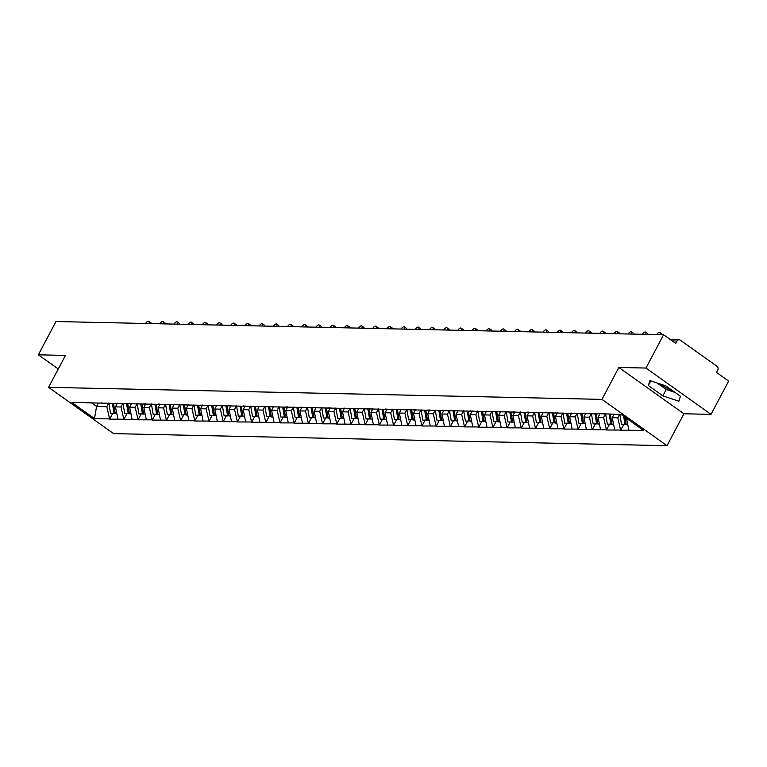 <?xml version="1.0" encoding="UTF-8"?>
<svg xmlns="http://www.w3.org/2000/svg" width="767" height="767" viewBox="0 0 767 767"><rect width="100%" height="100%" fill="white"/><g stroke="black" fill="none" stroke-linecap="round" stroke-linejoin="round"><path stroke-width="1.15" d="M660.205 384.027A13.883 3.576 -152.1 0 0 672.237 390.432M711.028 414.362L645.967 368.055L618.854 367.46L683.915 413.777L711.028 414.362L728.65 381.074L716.483 372.417L717.768 369.982A2.665 2.291 91.2 0 0 717.03 366.319L680.204 340.107A2.665 2.291 91.2 0 0 677.05 340.999L675.756 343.424L663.589 334.767L55.972 321.526L38.35 354.814L58.273 368.994M683.915 413.777L667.012 445.694L113.621 433.633L48.561 387.325L601.951 399.377L667.012 445.694M626.505 418.303L628.921 430.229L643.705 430.546L621.069 414.429L598.528 413.672M628.921 430.229L620.666 430.316L623.715 424.563M619.602 414.401L617.799 417.804L620.666 430.316M620.282 430.038L606.476 430.009L609.525 424.247M605.547 413.825L603.6 417.497L606.476 430.009M606.083 429.731L592.277 429.702L595.326 423.94M591.357 413.518L589.411 417.19L592.277 429.702M591.894 429.424L578.088 429.386L581.137 423.633M577.158 413.212L575.212 416.884L578.088 429.386M577.695 429.108L563.898 429.079L566.938 423.326M562.968 412.895L561.022 416.567L563.898 429.079M563.505 428.801L549.699 428.772L552.748 423.01M548.769 412.588L546.823 416.26L549.699 428.772M549.306 428.494L535.51 428.465L538.549 422.703M534.58 412.282L532.634 415.954L535.51 428.465M535.117 428.187L521.311 428.149L524.36 422.396M520.381 411.975L518.434 415.647L521.311 428.149M520.918 427.871L507.121 427.842L510.17 422.09M506.191 411.658L504.245 415.33L507.121 427.842M506.728 427.564L492.922 427.535L495.971 421.773M491.992 411.352L490.055 415.024L492.922 427.535M492.529 427.257L478.733 427.229L481.781 421.466M477.803 411.045L475.856 414.717L478.733 427.229M478.34 426.951L464.534 426.912L467.582 421.16M463.604 410.728L461.667 414.41L464.534 426.912M464.14 426.634L450.344 426.605L453.393 420.853M449.414 410.422L447.468 414.094L450.344 426.605M449.951 426.327L436.145 426.299L439.194 420.537M435.215 410.115L433.278 413.787L436.145 426.299M435.752 426.021L421.955 425.992L425.004 420.23M421.025 409.808L419.079 413.48L421.955 425.992M421.562 425.714L407.756 425.675L410.805 419.923M406.826 409.492L404.89 413.173L407.756 425.675M407.373 425.397L393.567 425.369L396.616 419.616M392.637 409.185L390.691 412.857L393.567 425.369M393.174 425.091L379.368 425.062L382.417 419.3M378.447 408.878L376.501 412.55L379.368 425.062M378.984 424.784L365.178 424.745L368.227 418.993M364.248 408.571L362.302 412.243L365.178 424.745M364.785 424.477L350.979 424.439L354.028 418.686M350.059 408.255L348.113 411.937L350.979 424.439M350.596 424.161L336.79 424.132L339.839 418.379M335.86 407.948L333.913 411.62L336.79 424.132M336.397 423.854L322.591 423.825L325.639 418.063M321.67 407.641L319.724 411.313L322.591 423.825M322.207 423.547L308.401 423.509L311.45 417.756M307.471 407.335L305.525 411.007L308.401 423.509M308.008 423.231L294.202 423.202L297.251 417.449M293.282 407.018L291.335 410.7L294.202 423.202M293.819 422.924L280.013 422.895L283.061 417.133M279.083 406.711L277.136 410.383L280.013 422.895M279.619 422.617L265.813 422.588L268.862 416.826M264.893 406.405L262.947 410.077L265.813 422.588M265.43 422.31L251.624 422.272L254.673 416.519M250.694 406.098L248.748 409.77L251.624 422.272M251.231 421.994L237.425 421.965L240.474 416.213M236.504 405.781L234.558 409.453L237.425 421.965M237.041 421.687L223.235 421.658L226.284 415.896M222.305 405.475L220.359 409.147L223.235 421.658M222.842 421.38L209.036 421.351L212.085 415.589M208.116 405.168L206.17 408.84L209.036 421.351M208.653 421.073L194.847 421.035L197.896 415.283M193.917 404.861L191.971 408.533L194.847 421.035M194.454 420.757L180.648 420.728L183.696 414.976M179.727 404.545L177.781 408.217L180.648 420.728M180.264 420.45L166.458 420.421L169.507 414.659M165.528 404.238L163.582 407.91L166.458 420.421M166.065 420.143L152.269 420.115L155.308 414.353M151.339 403.931L149.392 407.603L152.269 420.115M151.876 419.837L138.07 419.798L141.118 414.046M137.14 403.624L135.193 407.296L138.07 419.798M137.677 419.52L123.88 419.491L126.919 413.739M122.95 403.308L121.004 406.98L123.88 419.491M123.487 419.213L109.681 419.185L112.73 413.423M108.751 403.001L106.805 406.673L109.681 419.185M109.288 418.907L94.504 418.581L71.868 402.464L87.534 402.541M597.637 413.921L86.652 402.79M614.051 414.285L612.248 417.689L617.799 417.804M612.248 417.689L614.731 429.923M599.995 413.701L598.049 417.382L603.6 417.497M598.049 417.382L600.532 429.606M583.447 413.614L584.329 413.365M585.806 413.394L583.86 417.066L589.411 417.19M583.86 417.066L586.343 429.299M569.248 413.308L570.14 413.058M571.607 413.087L569.67 416.759L575.212 416.884M569.67 416.759L572.144 428.993M555.059 412.991L555.941 412.742M557.417 412.78L555.471 416.452L561.022 416.567M555.471 416.452L557.954 428.686M540.86 412.684L541.751 412.435M543.218 412.464L541.281 416.145L546.823 416.26M541.281 416.145L543.755 428.37M526.67 412.378L527.552 412.128M529.029 412.157L527.082 415.829L532.634 415.954M527.082 415.829L529.566 428.063M512.471 412.071L513.363 411.821M514.83 411.85L512.893 415.522L518.434 415.647M512.893 415.522L515.366 427.756M498.282 411.754L499.164 411.505M500.64 411.543L498.694 415.215L504.245 415.33M498.694 415.215L501.177 427.44M484.082 411.448L484.974 411.198M486.441 411.227L484.504 414.909L490.055 415.024M484.504 414.909L486.978 427.133M469.893 411.141L470.775 410.891M472.251 410.92L470.305 414.592L475.856 414.717M470.305 414.592L472.788 426.826M455.703 410.834L456.586 410.585M458.062 410.613L456.116 414.285L461.667 414.41M456.116 414.285L458.599 426.519M441.504 410.518L442.396 410.268M443.863 410.307L441.917 413.979L447.468 414.094M441.917 413.979L444.4 426.203M427.315 410.211L428.197 409.962M429.673 409.99L427.727 413.662L433.278 413.787M427.727 413.662L430.21 425.896M413.116 409.904L414.007 409.655M415.474 409.683L413.528 413.355L419.079 413.48M413.528 413.355L416.011 425.589M398.926 409.597L399.808 409.338M401.285 409.377L399.339 413.049L404.89 413.173M399.339 413.049L401.822 425.282M384.727 409.281L385.619 409.032M387.086 409.07L385.139 412.742L390.691 412.857M385.139 412.742L387.623 424.966M370.538 408.974L371.42 408.725M372.896 408.753L370.95 412.425L376.501 412.55M370.95 412.425L373.433 424.659M356.339 408.667L357.23 408.418M358.697 408.447L356.751 412.119L362.302 412.243M356.751 412.119L359.234 424.352M342.149 408.36L343.031 408.102M344.508 408.14L342.561 411.812L348.113 411.937M342.561 411.812L345.045 424.046M327.95 408.044L328.842 407.795M330.309 407.833L328.362 411.505L333.913 411.62M328.362 411.505L330.845 423.729M313.761 407.737L314.643 407.488M316.119 407.517L314.173 411.189L319.724 411.313M314.173 411.189L316.656 423.422M299.561 407.43L300.453 407.181M301.92 407.21L299.974 410.882L305.525 411.007M299.974 410.882L302.457 423.116M285.372 407.114L286.254 406.865M287.73 406.903L285.784 410.575L291.335 410.7M285.784 410.575L288.267 422.809M271.173 406.807L272.064 406.558M273.531 406.587L271.585 410.268L277.136 410.383M271.585 410.268L274.068 422.492M256.983 406.5L257.865 406.251M259.342 406.28L257.396 409.952L262.947 410.077M257.396 409.952L259.879 422.186M242.784 406.194L243.676 405.944M245.143 405.973L243.197 409.645L248.748 409.77M243.197 409.645L245.68 421.879M228.595 405.877L229.477 405.628M230.953 405.666L229.007 409.338L234.558 409.453M229.007 409.338L231.49 421.572M214.396 405.57L215.287 405.321M216.754 405.35L214.808 409.032L220.359 409.147M214.808 409.032L217.291 421.256M200.206 405.264L201.088 405.014M202.565 405.043L200.618 408.715L206.17 408.84M200.618 408.715L203.102 420.949M186.007 404.957L186.899 404.708M188.366 404.736L186.419 408.408L191.971 408.533M186.419 408.408L188.903 420.642M171.818 404.64L172.7 404.391M174.176 404.43L172.23 408.102L177.781 408.217M172.23 408.102L174.713 420.335M157.619 404.334L158.51 404.084M159.977 404.113L158.04 407.795L163.582 407.91M158.04 407.795L160.514 420.019M143.429 404.027L144.311 403.778M145.788 403.806L143.841 407.478L149.392 407.603M143.841 407.478L146.324 419.712M129.23 403.72L130.122 403.471M131.588 403.5L129.652 407.172L135.193 407.296M129.652 407.172L132.125 419.405M115.04 403.404L115.922 403.154M117.399 403.193L115.453 406.865L121.004 406.98M115.453 406.865L117.936 419.089M100.841 403.097L101.733 402.848M98.377 403.049L96.575 406.452L106.805 406.673M91.187 402.617L96.575 406.452L94.504 418.581M645.967 368.055L663.589 334.767M618.854 367.46L601.951 399.377M48.561 387.325L65.463 355.409L38.35 354.814M662.861 395.868L678.891 401.227L680.425 396.251L665.929 385.935L649.898 380.585L648.364 385.552L662.861 395.868L666.245 389.492L675.046 392.426M657.118 382.992L666.245 389.492M650.828 380.892L648.364 385.552M148.894 323.549A3.289 1.457 -54.6 0 0 148.894 321.306A3.289 1.457 -54.6 0 0 145.577 323.482M148.894 321.306L150.85 322.696A3.289 1.457 125.4 0 1 151.185 323.597M115.203 413.183L110.573 413.375L108.799 403.001M112.356 403.346L114.072 413.451M116.996 403.183L117.092 403.768M113.535 403.375L115.251 413.48L116.805 413.518M163.093 323.866A3.289 1.457 -54.6 0 0 163.093 321.613A3.289 1.457 -54.6 0 0 159.776 323.789M163.093 321.613L165.039 323.003A3.289 1.457 125.4 0 1 165.384 323.914M129.402 413.499L124.762 413.691L122.998 403.308M126.545 403.663L128.262 413.768M131.186 403.49L131.282 404.075M127.725 403.682L129.45 413.787L130.994 413.825M177.282 324.173A3.289 1.457 -54.6 0 0 177.282 321.929A3.289 1.457 -54.6 0 0 173.965 324.096M177.282 321.929L179.238 323.319A3.289 1.457 125.4 0 1 179.574 324.22M143.592 413.806L138.961 413.998L137.188 403.624M140.745 403.969L142.461 414.075M145.385 403.797L145.481 404.382M141.924 403.988L143.64 414.103L145.193 414.132M191.482 324.479A3.289 1.457 -54.6 0 0 191.482 322.236A3.289 1.457 -54.6 0 0 188.164 324.403M191.482 322.236L193.428 323.626A3.289 1.457 125.4 0 1 193.773 324.527M157.791 414.113L153.151 414.305L151.387 403.931M154.934 404.276L156.65 414.381M159.574 404.113L159.67 404.698M156.113 404.305L157.839 414.41L159.383 414.439M205.671 324.786A3.289 1.457 -54.6 0 0 205.671 322.543A3.289 1.457 -54.6 0 0 202.354 324.719M205.671 322.543L207.627 323.933A3.289 1.457 125.4 0 1 207.962 324.834M171.981 414.42L167.35 414.621L165.576 404.238M169.133 404.583L170.849 414.688M173.773 404.42L173.869 405.005M170.312 404.612L172.029 414.717L173.582 414.755M219.87 325.103A3.289 1.457 -54.6 0 0 219.87 322.849A3.289 1.457 -54.6 0 0 216.553 325.026M219.87 322.849L221.816 324.24A3.289 1.457 125.4 0 1 222.162 325.15M186.18 414.736L181.539 414.928L179.775 404.545M183.323 404.899L185.039 415.005M187.963 404.727L188.059 405.312M184.502 404.918L186.228 415.024L187.771 415.062M234.06 325.409A3.289 1.457 -54.6 0 0 234.06 323.166A3.289 1.457 -54.6 0 0 230.742 325.333M234.06 323.166L236.015 324.556A3.289 1.457 125.4 0 1 236.351 325.457M200.369 415.043L195.738 415.235L193.965 404.861M197.522 405.206L199.238 415.311M202.152 405.034L202.258 405.628M198.701 405.235L200.417 415.34L201.97 415.369M248.259 325.716A3.289 1.457 -54.6 0 0 248.259 323.473A3.289 1.457 -54.6 0 0 244.941 325.649M248.259 323.473L250.205 324.863A3.289 1.457 125.4 0 1 250.541 325.764M214.568 415.35L209.928 415.541L208.164 405.168M211.711 405.513L213.427 415.618M216.352 405.35L216.447 405.935M212.89 405.542L214.616 415.647L216.16 415.676M262.448 326.023A3.289 1.457 -54.6 0 0 262.448 323.779A3.289 1.457 -54.6 0 0 259.131 325.956M262.448 323.779L264.404 325.17A3.289 1.457 125.4 0 1 264.74 326.08M228.758 415.656L224.117 415.858L222.353 405.475M225.901 405.82L227.626 415.935M230.541 405.657L230.646 406.242M227.09 405.848L228.806 415.954L230.359 415.992M276.647 326.339A3.289 1.457 -54.6 0 0 276.647 324.086A3.289 1.457 -54.6 0 0 273.33 326.263M276.647 324.086L278.594 325.476A3.289 1.457 125.4 0 1 278.929 326.387M242.947 415.973L238.316 416.165L236.552 405.781M240.1 406.136L241.816 416.241M244.74 405.964L244.836 406.548M241.279 406.155L243.005 416.26L244.548 416.299M290.837 326.646A3.289 1.457 -54.6 0 0 290.837 324.403A3.289 1.457 -54.6 0 0 287.52 326.569M290.837 324.403L292.793 325.793A3.289 1.457 125.4 0 1 293.128 326.694M257.146 416.28L252.506 416.471L250.742 406.098M254.289 406.443L256.015 416.548M258.93 406.27L259.035 406.865M255.478 406.472L257.194 416.577L258.747 416.606M305.036 326.953A3.289 1.457 -54.6 0 0 305.036 324.709A3.289 1.457 -54.6 0 0 301.719 326.886M305.036 324.709L306.982 326.1A3.289 1.457 125.4 0 1 307.318 327.001M271.336 416.586L266.705 416.778L264.941 406.405M268.488 406.75L270.205 416.855M273.129 406.587L273.225 407.172M269.668 406.778L271.393 416.884L272.937 416.912M319.225 327.26A3.289 1.457 -54.6 0 0 319.225 325.016A3.289 1.457 -54.6 0 0 315.908 327.193M319.225 325.016L321.181 326.406A3.289 1.457 125.4 0 1 321.517 327.317M285.535 416.893L280.895 417.095L279.13 406.711M282.678 407.056L284.404 417.171M287.318 406.893L287.424 407.478M283.867 407.085L285.583 417.19L287.136 417.229M333.424 327.576A3.289 1.457 -54.6 0 0 333.424 325.323A3.289 1.457 -54.6 0 0 330.107 327.499M333.424 325.323L335.371 326.713A3.289 1.457 125.4 0 1 335.706 327.624M299.724 417.21L295.094 417.401L293.33 407.018M296.877 407.373L298.593 417.478M301.517 407.2L301.613 407.785M298.056 407.392L299.782 417.497L301.326 417.536M347.614 327.883A3.289 1.457 -54.6 0 0 347.614 325.639A3.289 1.457 -54.6 0 0 344.297 327.806M347.614 325.639L349.57 327.03A3.289 1.457 125.4 0 1 349.905 327.931M313.924 417.516L309.283 417.708L307.519 407.335M311.066 407.68L312.792 417.785M315.707 407.507L315.812 408.102M312.255 407.708L313.971 417.814L315.525 417.842M361.813 328.19A3.289 1.457 -54.6 0 0 361.813 325.946A3.289 1.457 -54.6 0 0 358.496 328.123M361.813 325.946L363.759 327.336A3.289 1.457 125.4 0 1 364.095 328.238M328.113 417.823L323.482 418.015L321.718 407.641M325.266 407.986L326.982 418.092M329.906 407.823L330.002 408.408M326.445 408.015L328.171 418.12L329.714 418.159M376.003 328.497A3.289 1.457 -54.6 0 0 376.003 326.253A3.289 1.457 -54.6 0 0 372.685 328.429M376.003 326.253L377.958 327.643A3.289 1.457 125.4 0 1 378.294 328.554M342.312 418.13L337.672 418.331L335.908 407.948M339.455 408.293L341.181 418.408M344.095 408.13L344.201 408.715M340.644 408.322L342.36 418.427L343.913 418.466M390.202 328.813A3.289 1.457 -54.6 0 0 390.202 326.569A3.289 1.457 -54.6 0 0 386.884 328.736M390.202 326.569L392.148 327.95A3.289 1.457 125.4 0 1 392.483 328.861M356.502 418.446L351.871 418.638L350.107 408.265M353.654 408.61L355.37 418.715M358.294 408.437L358.39 409.022M354.833 408.629L356.559 418.744L358.103 418.772M404.391 329.12A3.289 1.457 -54.6 0 0 404.391 326.876A3.289 1.457 -54.6 0 0 401.074 329.043M404.391 326.876L406.347 328.266A3.289 1.457 125.4 0 1 406.683 329.168M370.701 418.753L366.06 418.945L364.296 408.571M367.844 408.916L369.569 419.022M372.484 408.744L372.589 409.338M369.032 408.945L370.749 419.05L372.302 419.079M418.59 329.427A3.289 1.457 -54.6 0 0 418.59 327.183A3.289 1.457 -54.6 0 0 415.273 329.359M418.59 327.183L420.537 328.573A3.289 1.457 125.4 0 1 420.872 329.474M384.89 419.06L380.259 419.252L378.495 408.878M382.043 409.223L383.759 419.328M386.683 409.06L386.779 409.645M383.222 409.252L384.948 419.357L386.491 419.396M432.78 329.733A3.289 1.457 -54.6 0 0 432.78 327.49A3.289 1.457 -54.6 0 0 429.462 329.666M432.78 327.49L434.736 328.88A3.289 1.457 125.4 0 1 435.071 329.791M399.089 419.376L394.449 419.568L392.685 409.185M396.232 409.53L397.958 419.645M400.873 409.367L400.978 409.952M397.421 409.559L399.137 419.664L400.69 419.702M446.979 330.05A3.289 1.457 -54.6 0 0 446.979 327.806A3.289 1.457 -54.6 0 0 443.652 329.973M446.979 327.806L448.925 329.187A3.289 1.457 125.4 0 1 449.261 330.098M413.279 419.683L408.648 419.875L406.884 409.501M410.431 409.846L412.147 419.952M415.072 409.674L415.168 410.259M411.611 409.866L413.336 419.98L414.88 420.009M461.168 330.356A3.289 1.457 -54.6 0 0 461.168 328.113A3.289 1.457 -54.6 0 0 457.851 330.28M461.168 328.113L463.124 329.503A3.289 1.457 125.4 0 1 463.46 330.404M427.478 419.99L422.838 420.182L421.073 409.808M424.621 410.153L426.347 420.258M429.261 409.981L429.367 410.575M425.81 410.182L427.526 420.287L429.069 420.316M475.367 330.663A3.289 1.457 -54.6 0 0 475.367 328.42A3.289 1.457 -54.6 0 0 472.041 330.596M475.367 328.42L477.314 329.81A3.289 1.457 125.4 0 1 477.649 330.711M441.667 420.297L437.037 420.489L435.272 410.115M438.82 410.46L440.536 420.565M443.46 410.297L443.556 410.882M439.999 410.489L441.715 420.594L443.268 420.632M489.557 330.97A3.289 1.457 -54.6 0 0 489.557 328.727A3.289 1.457 -54.6 0 0 486.24 330.903M489.557 328.727L491.513 330.117A3.289 1.457 125.4 0 1 491.848 331.028M455.866 420.613L451.226 420.805L449.462 410.422M453.009 410.767L454.735 420.882M457.65 410.604L457.755 411.189M454.198 410.796L455.914 420.901L457.458 420.939M503.756 331.286A3.289 1.457 -54.6 0 0 503.746 329.043A3.289 1.457 -54.6 0 0 500.429 331.21M503.746 329.043L505.702 330.424A3.289 1.457 125.4 0 1 506.038 331.334M470.056 420.92L465.425 421.112L463.661 410.738M467.208 411.083L468.925 421.188M471.849 410.911L471.945 411.495M468.388 411.102L470.104 421.217L471.657 421.246M517.946 331.593A3.289 1.457 -54.6 0 0 517.946 329.35A3.289 1.457 -54.6 0 0 514.628 331.517M517.946 329.35L519.901 330.74A3.289 1.457 125.4 0 1 520.237 331.641M484.255 421.227L479.615 421.419L477.851 411.045M481.398 411.39L483.124 421.495M486.038 411.217L486.144 411.812M482.587 411.419L484.303 421.524L485.847 421.553M532.135 331.9A3.289 1.457 -54.6 0 0 532.135 329.657A3.289 1.457 -54.6 0 0 528.818 331.833M532.135 329.657L534.091 331.047A3.289 1.457 125.4 0 1 534.426 331.948M498.445 421.534L493.814 421.725L492.04 411.352M495.597 411.697L497.313 421.802M500.237 411.534L500.333 412.119M496.776 411.726L498.492 421.831L500.046 421.869M546.334 332.216A3.289 1.457 -54.6 0 0 546.334 329.963A3.289 1.457 -54.6 0 0 543.017 332.14M546.334 329.963L548.29 331.354A3.289 1.457 125.4 0 1 548.626 332.264M512.644 421.85L508.003 422.042L506.239 411.658M509.787 412.013L511.512 422.118M514.427 411.841L514.532 412.425M510.975 412.032L512.692 422.138L514.235 422.176M560.524 332.523A3.289 1.457 -54.6 0 0 560.524 330.28A3.289 1.457 -54.6 0 0 557.206 332.447M560.524 330.28L562.479 331.67A3.289 1.457 125.4 0 1 562.815 332.571M526.833 422.157L522.202 422.349L520.429 411.975M523.986 412.32L525.702 422.425M528.626 412.147L528.722 412.732M525.165 412.339L526.881 422.454L528.434 422.483M574.723 332.83A3.289 1.457 -54.6 0 0 574.723 330.587A3.289 1.457 -54.6 0 0 571.405 332.753M574.723 330.587L576.669 331.977A3.289 1.457 125.4 0 1 577.014 332.878M541.032 422.464L536.392 422.655L534.628 412.282M538.175 412.627L539.891 422.732M542.815 412.464L542.911 413.049M539.354 412.656L541.08 422.761L542.624 422.79M588.912 333.137A3.289 1.457 -54.6 0 0 588.912 330.893A3.289 1.457 -54.6 0 0 585.595 333.07M588.912 330.893L590.868 332.284A3.289 1.457 125.4 0 1 591.204 333.185M555.222 422.77L550.591 422.972L548.817 412.588M552.374 412.934L554.09 423.039M557.015 412.771L557.11 413.355M553.553 412.962L555.27 423.068L556.823 423.106M603.111 333.453A3.289 1.457 -54.6 0 0 603.111 331.2A3.289 1.457 -54.6 0 0 599.794 333.377M603.111 331.2L605.058 332.59A3.289 1.457 125.4 0 1 605.403 333.501M569.421 423.087L564.78 423.279L563.016 412.895M566.564 413.25L568.28 423.355M571.204 413.077L571.3 413.662M567.743 413.269L569.469 423.374L571.012 423.413M617.301 333.76A3.289 1.457 -54.6 0 0 617.301 331.517A3.289 1.457 -54.6 0 0 613.983 333.683M617.301 331.517L619.257 332.907A3.289 1.457 125.4 0 1 619.592 333.808M583.61 423.394L578.98 423.585L577.206 413.212M580.763 413.557L582.479 423.662M585.403 413.384L585.499 413.979M581.942 413.586L583.658 423.691L585.211 423.72M631.5 334.067A3.289 1.457 -54.6 0 0 631.5 331.823A3.289 1.457 -54.6 0 0 628.183 334M631.5 331.823L633.446 333.214A3.289 1.457 125.4 0 1 633.791 334.115M597.809 423.7L593.169 423.892L591.405 413.518M594.952 413.864L596.668 423.969M599.593 413.701L599.689 414.285M596.132 413.892L597.857 423.998L599.401 424.026M645.689 334.374A3.289 1.457 -54.6 0 0 645.689 332.13A3.289 1.457 -54.6 0 0 642.372 334.307M645.689 332.13L647.645 333.52A3.289 1.457 125.4 0 1 647.981 334.431M611.999 424.007L607.368 424.209L605.594 413.825M609.151 414.17L610.868 424.285M610.331 414.199L612.047 424.304L613.6 424.343M659.888 334.69A3.289 1.457 -54.6 0 0 659.888 332.437A3.289 1.457 -54.6 0 0 656.571 334.613M659.888 332.437L661.835 333.827A3.289 1.457 125.4 0 1 662.17 334.738M626.198 424.324L621.558 424.515L619.841 414.41M623.648 416.27L625.057 424.592M624.99 417.219L626.246 424.611L627.789 424.65M677.05 340.999L672.189 340.893M670.272 339.522L679.054 339.714"/></g></svg>
